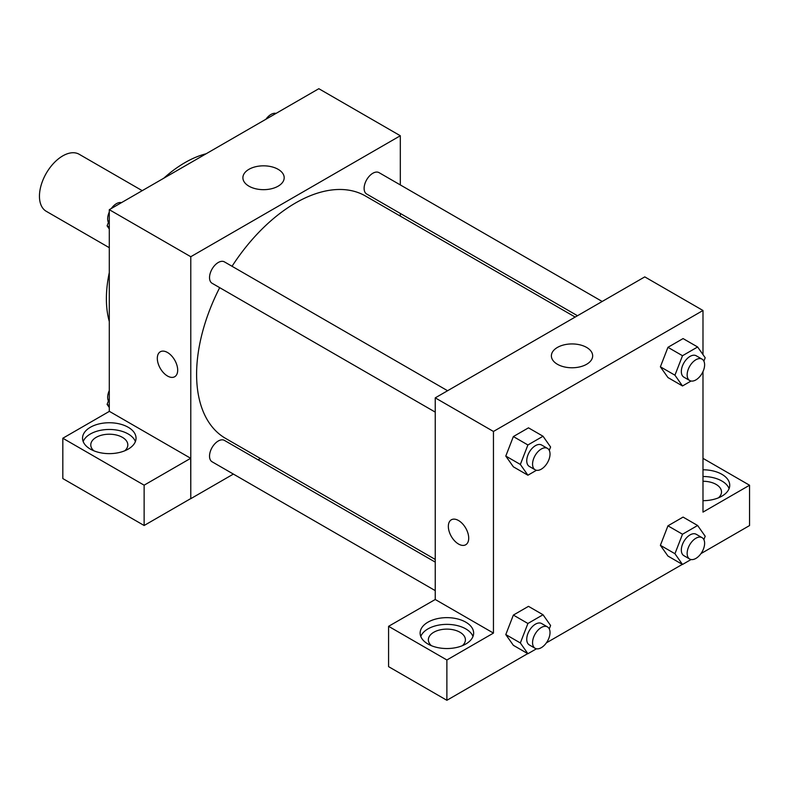 <?xml version="1.0" encoding="UTF-8"?>
<svg xmlns="http://www.w3.org/2000/svg" width="789" height="789" viewBox="0 0 789 789"><rect width="100%" height="100%" fill="white"/><g stroke="black" fill="none" stroke-linecap="round" stroke-linejoin="round"><path stroke-width="1.18" d="M142.217 190.662L79.196 154.279A32.921 19.005 120 0 0 53.82 163.096A32.921 19.005 120 0 0 39.45 196.234A32.921 19.005 120 0 0 46.265 211.304L109.296 247.697M109.296 321.508A111.121 64.156 -60 0 1 109.296 272.58M163.777 178.215A111.121 64.156 -60 0 1 206.146 153.756M109.296 411.414L109.296 209.677L318.835 88.703L400.319 135.747L400.319 184.932M400.319 213.444L400.319 216.117M248.939 169.319A20.642 11.924 180 0 1 271.436 166.735A20.642 11.924 180 0 1 284.188 177.752A20.642 11.924 180 0 1 263.536 189.666A20.642 11.924 180 0 1 242.894 177.752A20.642 11.924 180 0 1 248.939 169.319M233.386 474.081L190.78 498.678L190.78 256.721L109.296 209.677M190.78 256.721L400.319 135.747M160.305 351.776A14.409 8.314 -120 0 0 158.096 363.325A14.409 8.314 -120 0 0 167.505 376.018A14.409 8.314 60 0 1 158.086 363.325A14.409 8.314 60 0 1 160.295 351.786A14.409 8.314 60 0 1 174.704 360.1A14.409 8.314 60 0 1 174.704 376.728A14.409 8.314 60 0 1 167.505 376.018A14.409 8.314 -120 0 0 174.704 376.728M190.691 458.291L109.385 411.355L62.824 438.24L144.131 485.176L190.691 458.291L190.78 498.678M90.38 427.263A26.757 15.445 180 0 1 119.534 423.92A26.757 15.445 180 0 1 136.043 438.191A26.757 15.445 180 0 1 109.296 453.636A26.757 15.445 180 0 1 82.539 438.191A26.757 15.445 180 0 1 90.38 427.263M135.402 441.544A26.757 15.445 0 0 0 116.762 430.074A26.757 15.445 0 0 0 90.38 433.989A26.757 15.445 0 0 0 83.18 441.544M93.832 450.785A18.522 10.691 180 0 1 90.774 444.907A18.522 10.691 180 0 1 102.205 435.025A18.522 10.691 180 0 1 122.394 437.343A18.522 10.691 180 0 1 127.818 444.907A18.522 10.691 180 0 1 124.761 450.785M144.131 485.176L144.131 525.504L190.691 498.618M62.824 438.24L62.824 478.568L144.131 525.504M260.39 458.488L258.072 459.819M447.59 390.733L224.431 261.889A12.348 7.131 120 0 0 212.083 269.019A12.348 7.131 120 0 0 212.083 283.271L435.242 412.114M435.242 562.113L224.431 440.4A12.348 7.131 120 0 0 214.914 443.704A12.348 7.131 120 0 0 209.529 456.131A12.348 7.131 120 0 0 212.083 461.782L435.242 590.626M602.185 301.477L379.026 172.633A12.348 7.131 120 0 0 369.508 175.947A12.348 7.131 120 0 0 364.114 188.374A12.348 7.131 120 0 0 366.678 194.025L577.489 315.738M575.181 317.07L365.514 196.027A139.939 80.794 120 0 0 232.035 266.278M219.687 287.66A139.939 80.794 120 0 0 196.599 374.341A139.939 80.794 120 0 0 225.585 438.398L435.242 559.44M435.242 599.492L388.582 626.318L446.88 659.979L493.45 633.094L435.242 599.492L435.242 397.863L644.781 276.88L702.989 310.491L702.989 354.616M388.582 626.318L388.582 666.646L446.88 700.297L527.733 653.617M546.373 642.857L682.327 564.372M700.967 553.612L749.55 525.563L749.55 485.235L702.989 512.12L702.989 371.599M702.989 481.26A18.522 10.691 180 0 1 716.087 484.397A18.522 10.691 180 0 1 721.511 491.951A18.522 10.691 180 0 1 718.454 497.829M729.095 488.598A26.757 15.445 0 0 0 702.989 476.507M702.989 469.79A26.757 15.445 180 0 1 729.736 485.235A26.757 15.445 180 0 1 702.989 500.68M431.415 645.698A18.522 10.691 180 0 1 428.368 639.81A18.522 10.691 180 0 1 446.88 629.119A18.522 10.691 180 0 1 465.402 639.81A18.522 10.691 180 0 1 462.354 645.698M472.996 636.457A26.757 15.445 0 0 0 454.356 624.987A26.757 15.445 0 0 0 427.963 628.892A26.757 15.445 0 0 0 420.774 636.457M427.963 622.166A26.757 15.445 180 0 1 457.127 618.823A26.757 15.445 180 0 1 473.637 633.094A26.757 15.445 180 0 1 446.88 648.538A26.757 15.445 180 0 1 420.133 633.094A26.757 15.445 180 0 1 427.963 622.166M446.88 659.979L446.88 700.297M702.989 458.35L749.55 485.235M691.056 559.529L682.505 564.47L674.94 553.71L682.505 534.222L667.948 525.819L683.077 517.091L667.948 525.819L660.393 545.307L667.948 556.067L660.373 545.337M691.056 381.018L682.505 385.959L667.948 377.556L660.373 366.826M682.505 385.959L674.94 375.199L682.505 355.721L667.948 347.318L683.077 338.58L667.948 347.318L660.393 366.806L667.948 377.556M536.471 470.274L527.91 475.215L513.363 466.812L505.779 456.081M527.91 475.215L520.346 464.455L527.91 444.966L513.363 436.564L528.482 427.835L513.363 436.564L505.798 456.052L513.363 466.812M536.471 648.785L527.91 653.726L520.346 642.966L527.91 623.478L513.363 615.075L528.482 606.346L513.363 615.075L505.798 634.563L513.363 645.323L505.779 634.583M493.45 633.094L493.45 431.465L702.989 310.491M586.621 347.426A20.642 11.924 180 0 1 592.667 355.849A20.642 11.924 180 0 1 572.025 367.773A20.642 11.924 180 0 1 551.383 355.849A20.642 11.924 180 0 1 564.125 344.842A20.642 11.924 180 0 1 586.621 347.426M493.45 431.465L435.242 397.863M451.328 519.803A14.409 8.314 -120 0 0 449.119 531.342A14.409 8.314 -120 0 0 458.527 544.035A14.409 8.314 60 0 1 449.119 531.342A14.409 8.314 60 0 1 451.328 519.803A14.409 8.314 60 0 1 465.727 528.117A14.409 8.314 60 0 1 465.727 544.755A14.409 8.314 60 0 1 458.527 544.035A14.409 8.314 -120 0 0 465.727 544.755M527.91 444.966L543.029 436.238L550.594 446.998L549.272 450.391M547.467 448.389L541.649 445.035A12.348 7.131 120 0 0 532.131 448.339A12.348 7.131 120 0 0 526.746 460.766A12.348 7.131 120 0 0 529.301 466.417L535.12 469.78A12.348 7.131 120 0 0 547.467 462.65A12.348 7.131 120 0 0 547.467 448.389A12.348 7.131 120 0 0 537.95 451.702A12.348 7.131 120 0 0 532.565 464.129A12.348 7.131 120 0 0 535.12 469.78M520.346 464.455L505.798 456.052M543.029 436.238L528.482 427.835M682.505 355.721L697.624 346.982L705.188 357.742L703.867 361.145M702.062 359.143L696.233 355.78A12.348 7.131 120 0 0 686.726 359.084A12.348 7.131 120 0 0 681.331 371.511A12.348 7.131 120 0 0 683.895 377.162L689.714 380.525A12.348 7.131 120 0 0 702.062 373.394A12.348 7.131 120 0 0 702.062 359.143A12.348 7.131 120 0 0 692.545 362.447A12.348 7.131 120 0 0 687.15 374.874A12.348 7.131 120 0 0 689.714 380.525M674.94 375.199L660.393 366.806M697.624 346.982L683.077 338.58M527.91 623.478L543.029 614.749L550.594 625.499L549.272 628.902M547.467 626.9L541.649 623.537A12.348 7.131 120 0 0 532.131 626.851A12.348 7.131 120 0 0 526.746 639.277A12.348 7.131 120 0 0 529.301 644.929L535.12 648.292A12.348 7.131 120 0 0 547.467 641.161A12.348 7.131 120 0 0 547.467 626.9A12.348 7.131 120 0 0 537.95 630.214A12.348 7.131 120 0 0 532.565 642.631A12.348 7.131 120 0 0 535.12 648.292M527.91 653.726L513.363 645.323M520.346 642.966L505.798 634.563M543.029 614.749L528.482 606.346M682.505 534.222L697.624 525.494L705.188 536.254L703.867 539.646M702.062 537.644L696.233 534.291A12.348 7.131 120 0 0 686.726 537.595A12.348 7.131 120 0 0 681.331 550.022A12.348 7.131 120 0 0 683.895 555.673L689.714 559.036A12.348 7.131 120 0 0 702.062 551.905A12.348 7.131 120 0 0 702.062 537.644A12.348 7.131 120 0 0 692.545 540.958A12.348 7.131 120 0 0 687.15 553.385A12.348 7.131 120 0 0 689.714 559.036M682.505 564.47L667.948 556.067M674.94 553.71L660.393 545.307M697.624 525.494L683.077 517.091M109.296 228.997L107.097 225.861L109.296 220.19M114.553 206.639L129.948 197.753M109.296 227.133L107.097 225.861M109.296 212.004A12.348 7.131 120 0 0 107.669 218.819A12.348 7.131 120 0 0 108.418 222.468M121.22 202.586A12.348 7.131 120 0 0 111.318 208.503M269.148 117.383L284.543 108.497M275.815 113.33A12.348 7.131 120 0 0 265.913 119.257M109.296 407.509L107.097 404.372L109.296 398.701M109.296 405.645L107.097 404.372M109.296 390.516A12.348 7.131 120 0 0 107.669 397.321A12.348 7.131 120 0 0 108.418 400.98"/></g></svg>
